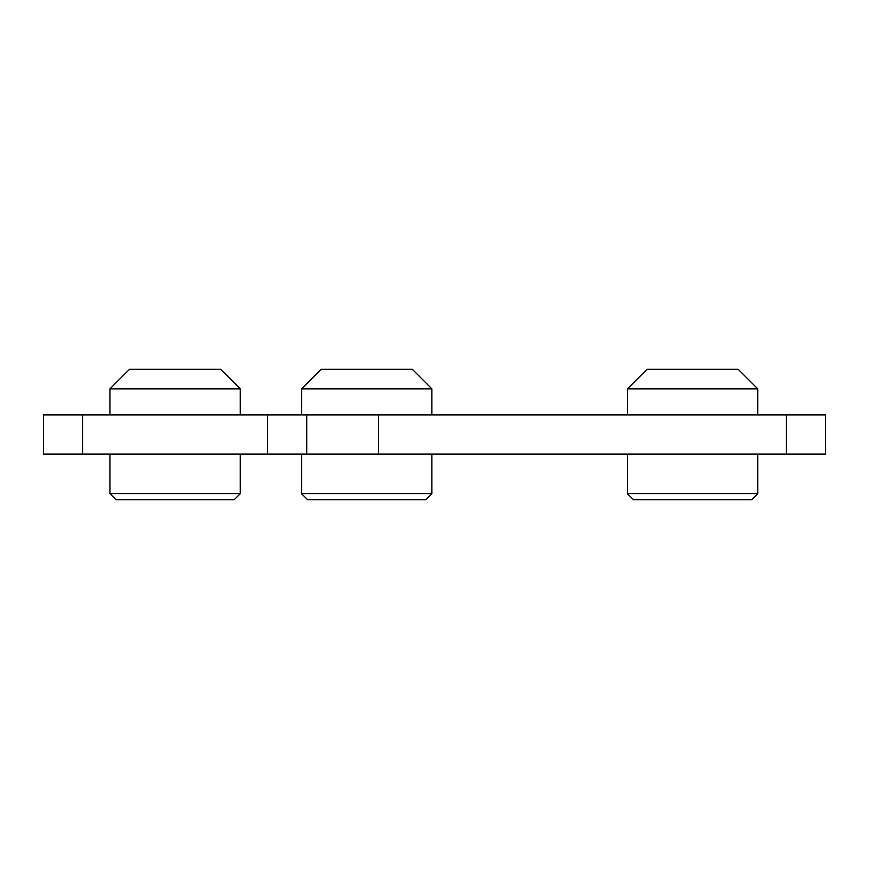 <?xml version="1.0" encoding="UTF-8"?>
<svg xmlns="http://www.w3.org/2000/svg" width="869" height="869" viewBox="0 0 869 869"><rect width="100%" height="100%" fill="white"/><g stroke="black" fill="none" stroke-linecap="round" stroke-linejoin="round"><path stroke-width="1.3" d="M301.543 454.052L301.543 493.679L307.539 499.675L425.897 499.675L431.893 493.679L431.893 454.052M301.543 493.679L431.893 493.679M301.543 388.877L431.893 388.877L412.341 369.325L321.096 369.325L301.543 388.877L301.543 414.947M627.418 454.052L627.418 493.679L633.414 499.675L751.772 499.675L757.768 493.679L757.768 454.052M627.418 493.679L757.768 493.679M627.418 388.877L757.768 388.877L738.216 369.325L646.971 369.325L627.418 388.877L627.418 414.947M109.928 454.052L109.928 493.679L115.925 499.675L234.282 499.675L240.278 493.679L240.278 454.052M109.928 493.679L240.278 493.679M109.928 388.877L240.278 388.877L220.726 369.325L129.481 369.325L109.928 388.877L109.928 414.947M786.445 454.052L43.45 454.052L43.45 414.947L825.55 414.947L825.55 454.052L786.445 454.052L786.445 414.947M378.504 454.052L378.504 414.947M306.757 454.052L306.757 414.947M267.652 454.052L267.652 414.947M82.555 454.052L82.555 414.947M431.893 414.947L431.893 388.877M757.768 414.947L757.768 388.877M240.278 414.947L240.278 388.877"/></g></svg>
